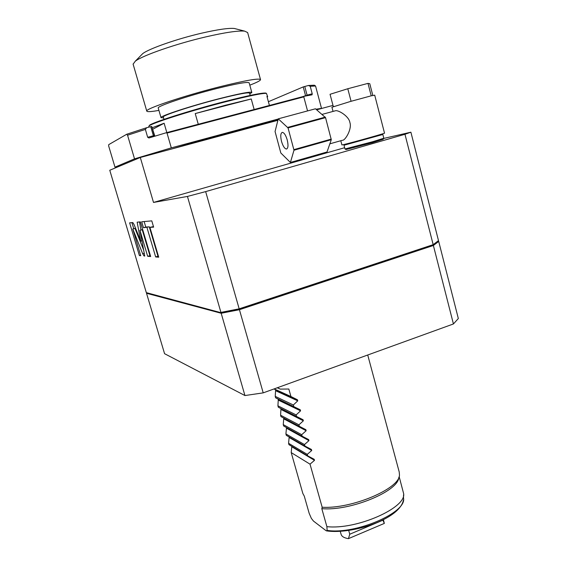 <?xml version="1.0" encoding="UTF-8"?>
<svg xmlns="http://www.w3.org/2000/svg" width="567" height="567" viewBox="0 0 567 567"><rect width="100%" height="100%" fill="white"/><g stroke="black" fill="none" stroke-linecap="round" stroke-linejoin="round"><path stroke-width="0.85" d="M299.341 426.313L280.991 416.632L280.587 415.221L280.97 408.609L303.069 419.743L303.366 420.799L298.922 424.832L299.341 426.313L305.868 429.673L306.159 430.729L301.708 434.705L302.126 436.186L308.654 439.581L308.944 440.63L304.486 444.556L304.904 446.031L311.425 449.454L311.722 450.496L307.257 454.373L307.675 455.847L314.196 459.298L314.494 460.34L310.021 464.167L322.169 507.238L321.808 508.649L326.89 526.644L327.109 530.393L326.521 530.889L325.664 530.393L313.48 521.08L311.375 518.408L309.164 513.312L304.273 496.118L302.856 493.517L291.211 452.586L291.821 446.378M310.021 464.167L291.211 452.586M322.169 507.238C351.533 509.159 399.586 488.719 399.473 475.068L399.232 472.027L367.728 355.006M398.757 477.549C398.473 491.291 349.839 511.349 321.808 508.649M399.133 476.542L403.555 493.318C407.283 507.472 356.6 530.06 326.89 526.644M303.069 419.743L278.312 407.226L277.915 405.816L278.305 399.246L300.269 409.778L275.633 397.8L275.229 396.383L275.64 389.855L297.462 399.785L290.942 396.517L288.83 389.033L280.261 389.104L277.398 387.722M297.462 399.785L297.76 400.848L293.33 404.987L275.229 396.383M293.749 406.482L293.33 404.987M300.269 409.778L300.567 410.834L296.13 414.924L277.915 405.816M296.548 416.412L296.13 414.924M307.675 455.847L288.964 444.677L288.568 443.281L289.17 436.994M304.904 446.031L286.314 435.357L285.917 433.953L286.498 427.568M302.126 436.186L283.656 426.001L283.252 424.598L283.776 418.099M278.312 407.226L280.97 408.609M275.633 397.8L278.305 399.246M274.017 388.948L275.64 389.855M146.52 293.267L164.572 353.695L244.937 395.546L263.208 392.867L453.43 323.955L433.379 245.49L239.43 309.702L221.18 313.26L146.52 293.267L147.059 293.011M437.965 241.422L438.702 241.422L458.334 318.534L453.43 323.955M263.208 392.867L239.43 309.702M438.702 241.422L433.379 245.49M221.91 312.956L146.329 292.636L221.91 312.956L239.508 309.525L239.175 308.831L220.924 312.396L187.443 196.437L153.508 202.433L344.651 147.711M383.632 138.454L410.891 132.196L438.497 240.621L437.809 241.662L432.671 245.582L239.508 309.525M244.937 395.546L221.18 313.26M432.671 245.582L433.174 244.668L239.175 308.831L205.658 191.611L187.443 196.437M438.497 240.621L433.174 244.668L404.966 134.28L205.658 191.611M410.891 132.196L404.966 134.28M345.034 148.993L345.998 149.546L372.59 142.608L383.172 139.262L383.71 138.327M332.985 105.398L316.677 109.807M277.908 120.289L140.297 157.477L153.508 202.433M140.297 157.477L109.771 170.249L146.329 292.636M134.131 224.681L132.813 222.555L129.63 222.838L139.39 255.575L140.751 255.696L132.798 229.004L142.671 253.74L144.039 255.965L144.755 256.029L139.95 230.337L147.654 256.27L150.659 256.525L140.389 221.881L137.157 222.172L140.715 241.124L134.131 224.681M146.959 227.523L155.663 256.943L158.717 257.198L149.901 227.353L153.629 227.14L151.779 220.868L141.7 221.768L143.465 227.728L149.291 226.835L157.98 256.234L158.448 256.27M140.715 241.124L141.906 240.777M139.496 221.959L140.999 230.032M147.654 256.27L150.397 255.632M139.95 230.337L142.204 229.678L149.894 255.589M132.798 229.004L134.981 228.366L143.621 249.962M139.39 255.575L140.609 255.214M131.927 222.633L133.748 228.728M144.138 221.548L145.762 227.055L149.291 226.835M149.901 227.353L153.466 226.587M155.663 256.943L157.98 256.234M143.465 227.728L145.762 227.055M172.574 148.752C205.268 138.958 258.616 124.414 277.986 119.977M278.227 119.02L171.305 147.874L134.528 158.859L114.973 167.145L119.502 166.181M316.003 109.24L321.503 108.34L315.557 86L314.338 85.199L308.434 85.482L303.217 86.914L268.389 101.72M319.341 109.091L321.503 108.34M114.973 167.145L108.666 145.981L108.722 144.642L126.717 134.251L127.561 135.222L145.372 129.411L146.655 127.71L126.717 134.251M166.138 132.77L304.047 96.312L303.784 96.879L167.024 133.061L166.138 132.77L148.93 137.979L147.668 137.271L145.372 129.411M307.3 95.667L307.087 95.143L312.226 93.782L312.056 94.817L304.047 96.312M307.555 110.919L303.784 96.879M312.226 93.782L310.227 86.304L315.557 86M308.434 85.482L310.227 86.304M171.305 147.874L167.024 133.061M134.528 158.859L127.561 135.222M146.655 127.71L151.729 126.448L154.344 135.541M195.225 113.57L251.245 98.97L225.581 105.207L195.225 113.57L198.273 124.272M251.245 98.97L254.151 109.502M267.17 97.262L267.645 96.716L266.937 96.397L269.417 105.462M148.788 126.498L149.093 125.952C151.311 123.308 190.065 110.934 224.695 102.025C248.956 95.83 262.875 92.967 266.462 93.427L267.617 96.617M149.114 125.917L149.419 125.364C151.63 122.72 190.073 110.437 224.419 101.599C248.488 95.462 262.308 92.627 265.88 93.094L266.221 93.286M166.826 132.586L164.125 123.237L152.119 127.781M164.125 123.237L152.573 129.347M163.317 117.078L163.296 117.022C161.956 115.647 191.504 105.937 218.486 99.041C238.168 94.072 248.523 92.102 249.558 93.137L250.189 95.412M251.805 92.414L249.175 82.881C248.048 81.57 237.098 83.484 216.332 88.636C187.812 95.809 156.719 106.291 158.236 108.028L161.014 117.645C159.582 116.2 190.703 105.965 219.153 98.701C239.862 93.47 250.756 91.4 251.826 92.492L249.778 93.945M161.014 117.645L163.551 117.893M249.806 85.163C256.83 82.477 260.409 80.634 260.529 79.649C259.225 77.991 245.603 80.372 219.656 86.794C183.743 95.809 144.748 108.984 146.775 111.111C147.115 112.011 151.162 111.77 158.916 110.388M140.857 55.531L142.749 53.603C149.171 48.613 176.975 38.875 201.554 33.198C217.671 29.512 228.6 27.932 234.334 28.47L244.653 31.128C238.02 30.533 225.035 32.461 205.701 36.912C176.174 43.779 142.728 55.417 135.329 61.144L133.117 64.163M244.653 31.128L247.637 32.56L260.494 79.529M234.334 28.47L236.333 28.988M344.984 148.972L372.732 141.707L383.816 138.235L382.845 134.478L343.992 145.237L344.984 148.986M382.803 134.457L382.023 134.01M340.795 140.722L341.915 144.954L343.708 144.592C351.653 142.764 386.396 132.997 384.518 133.132L374.709 95.164L371.272 95.83M342.567 140.262C345.097 140.644 352.242 129.035 349.874 122.444C348.903 116.1 338.045 109.757 335.395 110.778L334.516 111.019M331.929 107.241L350.47 101.458L370.534 96.007M333.396 106.61L333.899 106.44M333.311 106.617L330.051 94.292L347.791 88.743L367.99 83.377L369.783 83.718L372.817 95.462M371.215 95.823L367.99 83.377M350.47 101.458L351.76 101.089M351.072 101.273L347.791 88.743M278.496 118.765L315.472 108.786L325.55 117.645L331.284 139.702L327.017 151.991L290.41 162.46L293.99 150.22L288.05 127.915L278.269 118.843L275.059 131.523L280.821 152.984L290.41 162.46M281.551 141.523C282.976 146.208 284.599 148.703 286.42 149.029C288.192 148.327 288.461 145.28 287.214 139.879C285.782 135.18 284.159 132.671 282.345 132.359C280.559 133.089 280.296 136.151 281.551 141.523M325.274 117.114L287.781 127.377M325.55 117.645L288.05 127.915M331.256 139.099L293.947 149.617M331.284 139.702L293.99 150.22M277.27 387.771L280.261 389.104M290.942 396.517L274.159 388.898M298.922 424.832L280.587 415.221M301.708 434.705L283.252 424.598M304.486 444.556L285.917 433.953M307.257 454.373L288.568 443.281M382.81 519.918L384.327 523.412L348.436 538.65L349.754 534.22L348.712 530.492M383.384 519.627L384.327 523.412M341.065 534.22L341.136 534.483C341.887 536.616 344.318 538.005 348.436 538.65M382.888 520.194L349.754 534.22M403.541 494.899L403.498 498.046C407.269 512.405 355.431 534.879 327.109 530.393M291.807 446.775L314.494 460.34M144.039 255.965L144.705 255.767M142.671 253.74L144.238 253.272M305.578 96L307.087 95.143L304.762 86.446M303.274 96.51L305.549 95.61L303.217 86.914M150.737 126.647L153.388 135.761L154.352 135.57M153.707 136.519L153.388 135.761L147.668 137.271M275.923 390.854L297.76 400.848M278.588 400.238L300.567 410.834M281.246 409.594L303.366 420.799M283.897 418.928L306.159 430.729M286.541 428.241L308.944 440.63M289.177 437.518L311.722 450.496M403.435 499.945C400.082 519.053 352.341 534.596 326.762 530.925M151.729 126.448L154.855 136.165M265.88 93.094L266.462 93.427M149.419 125.364L149.093 125.952M148.767 126.434L148.965 127.107M163.296 117.022L163.976 119.368M146.775 111.111L133.075 64.021M142.749 53.603L135.329 61.144M344.53 144.401L344.049 145.244M333.035 111.415L331.922 107.22M342.213 140.325L329.852 143.827M335.395 110.778L322.077 114.399M286.838 148.908L286.42 149.029M340.264 531.371L341.136 534.483"/></g></svg>
